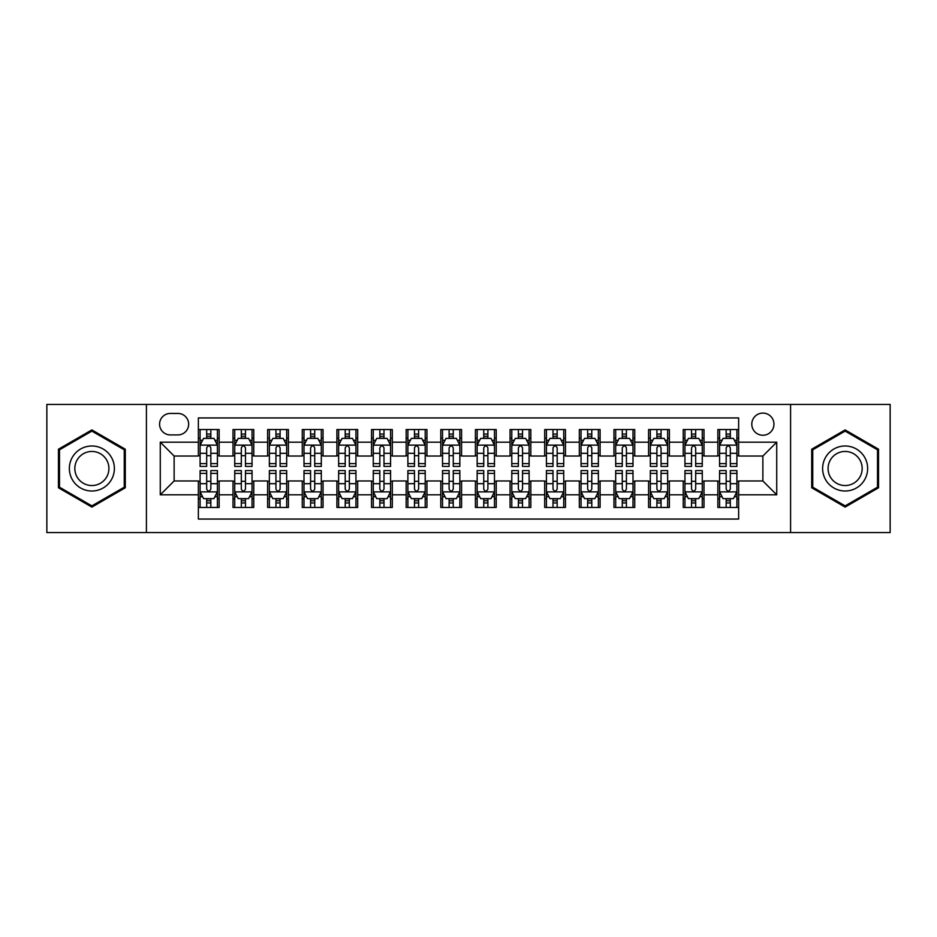 <?xml version="1.0" encoding="UTF-8"?>
<svg xmlns="http://www.w3.org/2000/svg" width="937" height="937" viewBox="0 0 937 937"><rect width="100%" height="100%" fill="white"/><g stroke="black" fill="none" stroke-linecap="round" stroke-linejoin="round"><path stroke-width="1.41" d="M762.87 413.088A11.08 11.08 0 0 0 751.79 424.168A11.08 11.08 0 0 0 762.87 435.248A11.08 11.08 0 0 0 773.962 424.168A11.08 11.08 0 0 0 762.87 413.088M790.582 532.567L890.15 532.567L890.15 404.433L790.582 404.433L790.582 532.567L146.418 532.567L146.418 404.433L46.85 404.433L46.85 532.567L146.418 532.567M738.637 429.544L717.859 429.544L717.859 442.182L704.003 442.182L704.003 456.038L717.859 456.038L717.859 442.182M704.003 442.182L704.003 429.544L683.225 429.544L683.225 442.182L669.369 442.182L669.369 456.038L683.225 456.038L683.225 442.182M669.369 442.182L669.369 429.544L648.591 429.544L648.591 442.182L634.736 442.182L634.736 456.038L648.591 456.038L648.591 442.182M634.736 442.182L634.736 429.544L613.958 429.544L613.958 442.182L600.102 442.182L600.102 456.038L613.958 456.038L613.958 442.182M600.102 442.182L600.102 429.544L579.324 429.544L579.324 442.182L565.468 442.182L565.468 456.038L579.324 456.038L579.324 442.182M565.468 442.182L565.468 429.544L544.69 429.544L544.69 442.182L530.834 442.182L530.834 456.038L544.69 456.038L544.69 442.182M530.834 442.182L530.834 429.544L510.056 429.544L510.056 442.182L496.212 442.182L496.212 456.038L510.056 456.038L510.056 442.182M496.212 442.182L496.212 429.544L475.422 429.544L475.422 442.182L461.578 442.182L461.578 456.038L475.422 456.038L475.422 442.182M461.578 442.182L461.578 429.544L440.788 429.544L440.788 442.182L426.944 442.182L426.944 456.038L440.788 456.038L440.788 442.182M426.944 442.182L426.944 429.544L406.166 429.544L406.166 442.182L392.31 442.182L392.31 456.038L406.166 456.038L406.166 442.182M392.31 442.182L392.31 429.544L371.532 429.544L371.532 442.182L357.676 442.182L357.676 456.038L371.532 456.038L371.532 442.182M357.676 442.182L357.676 429.544L336.898 429.544L336.898 442.182L323.042 442.182L323.042 456.038L336.898 456.038L336.898 442.182M323.042 442.182L323.042 429.544L302.264 429.544L302.264 442.182L288.409 442.182L288.409 456.038L302.264 456.038L302.264 442.182M288.409 442.182L288.409 429.544L267.631 429.544L267.631 442.182L253.775 442.182L253.775 456.038L267.631 456.038L267.631 442.182M253.775 442.182L253.775 429.544L232.997 429.544L232.997 456.038L219.141 456.038L219.141 429.544L198.363 429.544M198.363 507.456L219.141 507.456L219.141 480.962L232.997 480.962L232.997 507.456L253.775 507.456L253.775 480.962L267.631 480.962L267.631 494.818L253.775 494.818M267.631 494.818L267.631 507.456L288.409 507.456L288.409 480.962L302.264 480.962L302.264 494.818L288.409 494.818M302.264 494.818L302.264 507.456L323.042 507.456L323.042 480.962L336.898 480.962L336.898 494.818L323.042 494.818M336.898 494.818L336.898 507.456L357.676 507.456L357.676 480.962L371.532 480.962L371.532 494.818L357.676 494.818M371.532 494.818L371.532 507.456L392.31 507.456L392.31 480.962L406.166 480.962L406.166 494.818L392.31 494.818M406.166 494.818L406.166 507.456L426.944 507.456L426.944 480.962L440.788 480.962L440.788 494.818L426.944 494.818M440.788 494.818L440.788 507.456L461.578 507.456L461.578 480.962L475.422 480.962L475.422 494.818L461.578 494.818M475.422 494.818L475.422 507.456L496.212 507.456L496.212 480.962L510.056 480.962L510.056 494.818L496.212 494.818M510.056 494.818L510.056 507.456L530.834 507.456L530.834 480.962L544.69 480.962L544.69 494.818L530.834 494.818M544.69 494.818L544.69 507.456L565.468 507.456L565.468 480.962L579.324 480.962L579.324 494.818L565.468 494.818M579.324 494.818L579.324 507.456L600.102 507.456L600.102 480.962L613.958 480.962L613.958 494.818L600.102 494.818M613.958 494.818L613.958 507.456L634.736 507.456L634.736 480.962L648.591 480.962L648.591 494.818L634.736 494.818M648.591 494.818L648.591 507.456L669.369 507.456L669.369 480.962L683.225 480.962L683.225 494.818L669.369 494.818M683.225 494.818L683.225 507.456L704.003 507.456L704.003 480.962L717.859 480.962L717.859 494.818L704.003 494.818M170.311 434.909L177.936 434.909A10.74 10.74 0 0 0 188.665 424.168A10.74 10.74 0 0 0 177.936 413.44L170.311 413.44A10.74 10.74 0 0 0 159.583 424.168A10.74 10.74 0 0 0 170.311 434.909M790.582 404.433L146.418 404.433M738.637 442.182L738.637 417.937L198.363 417.937L198.363 456.038L174.13 456.038L174.13 480.962L198.363 480.962L198.363 519.063L738.637 519.063L738.637 480.962L762.87 480.962L762.87 456.038L738.637 456.038L738.637 442.182L776.726 442.182L776.726 494.818L738.637 494.818M198.363 494.818L160.274 494.818L160.274 442.182L198.363 442.182M717.859 494.818L717.859 507.456L738.637 507.456M198.363 438.2L200.096 438.2M206.679 438.2L210.837 438.2M217.419 438.2L219.141 438.2M198.363 455.687L200.096 455.687M206.679 455.687L210.837 455.687M217.419 455.687L219.141 455.687M198.363 481.313L200.096 481.313M206.679 481.313L210.837 481.313M217.419 481.313L219.141 481.313M198.363 498.8L200.096 498.8M206.679 498.8L210.837 498.8M217.419 498.8L219.141 498.8M232.997 455.687L234.73 455.687M241.313 455.687L245.471 455.687M252.053 455.687L253.775 455.687M232.997 438.2L234.73 438.2M241.313 438.2L245.471 438.2M252.053 438.2L253.775 438.2M232.997 481.313L234.73 481.313M241.313 481.313L245.471 481.313M252.053 481.313L253.775 481.313M232.997 498.8L234.73 498.8M241.313 498.8L245.471 498.8M252.053 498.8L253.775 498.8M267.631 481.313L269.364 481.313M275.946 481.313L280.104 481.313M286.675 481.313L288.409 481.313M267.631 498.8L269.364 498.8M275.946 498.8L280.104 498.8M286.675 498.8L288.409 498.8M267.631 438.2L269.364 438.2M275.946 438.2L280.104 438.2M286.675 438.2L288.409 438.2M267.631 455.687L269.364 455.687M275.946 455.687L280.104 455.687M286.675 455.687L288.409 455.687M302.264 481.313L303.998 481.313M310.58 481.313L314.727 481.313M321.309 481.313L323.042 481.313M302.264 498.8L303.998 498.8M310.58 498.8L314.727 498.8M321.309 498.8L323.042 498.8M302.264 438.2L303.998 438.2M310.58 438.2L314.727 438.2M321.309 438.2L323.042 438.2M302.264 455.687L303.998 455.687M310.58 455.687L314.727 455.687M321.309 455.687L323.042 455.687M336.898 481.313L338.632 481.313M345.214 481.313L349.36 481.313M355.943 481.313L357.676 481.313M336.898 498.8L338.632 498.8M345.214 498.8L349.36 498.8M355.943 498.8L357.676 498.8M336.898 438.2L338.632 438.2M345.214 438.2L349.36 438.2M355.943 438.2L357.676 438.2M336.898 455.687L338.632 455.687M345.214 455.687L349.36 455.687M355.943 455.687L357.676 455.687M371.532 481.313L373.266 481.313M379.836 481.313L383.994 481.313M390.577 481.313L392.31 481.313M371.532 498.8L373.266 498.8M379.836 498.8L383.994 498.8M390.577 498.8L392.31 498.8M371.532 438.2L373.266 438.2M379.836 438.2L383.994 438.2M390.577 438.2L392.31 438.2M371.532 455.687L373.266 455.687M379.836 455.687L383.994 455.687M390.577 455.687L392.31 455.687M406.166 481.313L407.888 481.313M414.47 481.313L418.628 481.313M425.211 481.313L426.944 481.313M406.166 498.8L407.888 498.8M414.47 498.8L418.628 498.8M425.211 498.8L426.944 498.8M406.166 438.2L407.888 438.2M414.47 438.2L418.628 438.2M425.211 438.2L426.944 438.2M406.166 455.687L407.888 455.687M414.47 455.687L418.628 455.687M425.211 455.687L426.944 455.687M440.788 481.313L442.522 481.313M449.104 481.313L453.262 481.313M459.844 481.313L461.578 481.313M440.788 498.8L442.522 498.8M449.104 498.8L453.262 498.8M459.844 498.8L461.578 498.8M440.788 438.2L442.522 438.2M449.104 438.2L453.262 438.2M459.844 438.2L461.578 438.2M440.788 455.687L442.522 455.687M449.104 455.687L453.262 455.687M459.844 455.687L461.578 455.687M475.422 481.313L477.156 481.313M483.738 481.313L487.896 481.313M494.478 481.313L496.212 481.313M475.422 498.8L477.156 498.8M483.738 498.8L487.896 498.8M494.478 498.8L496.212 498.8M475.422 438.2L477.156 438.2M483.738 438.2L487.896 438.2M494.478 438.2L496.212 438.2M475.422 455.687L477.156 455.687M483.738 455.687L487.896 455.687M494.478 455.687L496.212 455.687M510.056 481.313L511.789 481.313M518.372 481.313L522.53 481.313M529.112 481.313L530.834 481.313M510.056 498.8L511.789 498.8M518.372 498.8L522.53 498.8M529.112 498.8L530.834 498.8M510.056 438.2L511.789 438.2M518.372 438.2L522.53 438.2M529.112 438.2L530.834 438.2M510.056 455.687L511.789 455.687M518.372 455.687L522.53 455.687M529.112 455.687L530.834 455.687M544.69 481.313L546.423 481.313M553.006 481.313L557.164 481.313M563.734 481.313L565.468 481.313M544.69 498.8L546.423 498.8M553.006 498.8L557.164 498.8M563.734 498.8L565.468 498.8M544.69 438.2L546.423 438.2M553.006 438.2L557.164 438.2M563.734 438.2L565.468 438.2M544.69 455.687L546.423 455.687M553.006 455.687L557.164 455.687M563.734 455.687L565.468 455.687M579.324 481.313L581.057 481.313M587.64 481.313L591.786 481.313M598.368 481.313L600.102 481.313M579.324 498.8L581.057 498.8M587.64 498.8L591.786 498.8M598.368 498.8L600.102 498.8M579.324 438.2L581.057 438.2M587.64 438.2L591.786 438.2M598.368 438.2L600.102 438.2M579.324 455.687L581.057 455.687M587.64 455.687L591.786 455.687M598.368 455.687L600.102 455.687M613.958 481.313L615.691 481.313M622.273 481.313L626.42 481.313M633.002 481.313L634.736 481.313M613.958 498.8L615.691 498.8M622.273 498.8L626.42 498.8M633.002 498.8L634.736 498.8M613.958 438.2L615.691 438.2M622.273 438.2L626.42 438.2M633.002 438.2L634.736 438.2M613.958 455.687L615.691 455.687M622.273 455.687L626.42 455.687M633.002 455.687L634.736 455.687M648.591 481.313L650.325 481.313M656.896 481.313L661.053 481.313M667.636 481.313L669.369 481.313M648.591 498.8L650.325 498.8M656.896 498.8L661.053 498.8M667.636 498.8L669.369 498.8M648.591 438.2L650.325 438.2M656.896 438.2L661.053 438.2M667.636 438.2L669.369 438.2M648.591 455.687L650.325 455.687M656.896 455.687L661.053 455.687M667.636 455.687L669.369 455.687M683.225 481.313L684.947 481.313M691.529 481.313L695.687 481.313M702.27 481.313L704.003 481.313M683.225 498.8L684.947 498.8M691.529 498.8L695.687 498.8M702.27 498.8L704.003 498.8M683.225 438.2L684.947 438.2M691.529 438.2L695.687 438.2M702.27 438.2L704.003 438.2M683.225 455.687L684.947 455.687M691.529 455.687L695.687 455.687M702.27 455.687L704.003 455.687M717.859 481.313L719.581 481.313M726.163 481.313L730.321 481.313M736.904 481.313L738.637 481.313M717.859 498.8L719.581 498.8M726.163 498.8L730.321 498.8M736.904 498.8L738.637 498.8M717.859 438.2L719.581 438.2M726.163 438.2L730.321 438.2M736.904 438.2L738.637 438.2M717.859 455.687L719.581 455.687M726.163 455.687L730.321 455.687M736.904 455.687L738.637 455.687M174.13 456.038L160.274 442.182M174.13 480.962L160.274 494.818M776.726 442.182L762.87 456.038M776.726 494.818L762.87 480.962M91.873 507.093L125.289 487.79L125.289 449.21L91.873 429.907L58.457 449.21L58.457 487.79L91.873 507.093M878.543 449.21L845.127 429.907L811.711 449.21L811.711 487.79L845.127 507.093L878.543 487.79L878.543 449.21M210.837 434.042L206.679 434.042M217.419 463.604L210.837 463.604L210.837 466.427L217.419 466.427L217.419 445.298L213.952 438.375L203.563 438.375L200.096 445.298L200.096 466.427L206.679 466.427L206.679 463.604L200.096 463.604M200.096 445.298L200.096 429.544M217.419 445.298L217.419 429.544M206.679 438.375L206.679 429.544M210.837 429.544L210.837 438.375M210.837 463.604L210.837 447.898C209.455 445.227 208.061 445.227 206.679 447.898L206.679 463.604M206.679 502.958L210.837 502.958M200.096 473.396L206.679 473.396L206.679 470.573L200.096 470.573L200.096 491.702L203.563 498.625L213.952 498.625L217.419 491.702L217.419 470.573L210.837 470.573L210.837 473.396L217.419 473.396M217.419 491.702L217.419 507.456M200.096 491.702L200.096 507.456M210.837 498.625L210.837 507.456M206.679 507.456L206.679 498.625M206.679 473.396L206.679 489.102C208.061 491.773 209.443 491.773 210.837 489.102L210.837 473.396M91.873 445.989A22.511 22.511 0 0 0 69.361 468.5A22.511 22.511 0 0 0 91.873 491.011A22.511 22.511 0 0 0 114.384 468.5A22.511 22.511 0 0 0 91.873 445.989M91.873 451.458A17.042 17.042 0 0 0 74.831 468.5A17.042 17.042 0 0 0 91.873 485.542A17.042 17.042 0 0 0 108.915 468.5A17.042 17.042 0 0 0 91.873 451.458M124.258 487.193L91.873 505.886L59.488 487.193L59.488 449.807L91.873 431.114L124.258 449.807L124.258 487.193M825.638 457.244A22.511 22.511 0 0 0 833.871 487.99A22.511 22.511 0 0 0 864.628 479.756A22.511 22.511 0 0 0 856.383 449.01A22.511 22.511 0 0 0 825.638 457.244M830.369 459.973A17.042 17.042 0 0 0 836.6 483.258A17.042 17.042 0 0 0 859.885 477.027A17.042 17.042 0 0 0 853.654 453.742A17.042 17.042 0 0 0 830.369 459.973M877.512 449.807L877.512 487.193L845.127 505.886L812.742 487.193L812.742 449.807L845.127 431.114L877.512 449.807M245.471 434.042L241.313 434.042M252.053 463.604L245.471 463.604L245.471 466.427L252.053 466.427L252.053 445.298L248.586 438.375L238.197 438.375L234.73 445.298L234.73 466.427L241.313 466.427L241.313 463.604L234.73 463.604M234.73 445.298L234.73 429.544M252.053 445.298L252.053 429.544M241.313 438.375L241.313 429.544M245.471 429.544L245.471 438.375M245.471 463.604L245.471 447.898C244.088 445.227 242.695 445.227 241.313 447.898L241.313 463.604M280.104 434.042L275.946 434.042M286.675 463.604L280.104 463.604L280.104 466.427L286.675 466.427L286.675 445.298L283.22 438.375L272.831 438.375L269.364 445.298L269.364 466.427L275.946 466.427L275.946 463.604L269.364 463.604M269.364 445.298L269.364 429.544M286.675 445.298L286.675 429.544M275.946 438.375L275.946 429.544M280.104 429.544L280.104 438.375M280.104 463.604L280.104 447.898C278.711 445.227 277.329 445.227 275.946 447.898L275.946 463.604M314.727 434.042L310.58 434.042M321.309 463.604L314.727 463.604L314.727 466.427L321.309 466.427L321.309 445.298L317.854 438.375L307.465 438.375L303.998 445.298L303.998 466.427L310.58 466.427L310.58 463.604L303.998 463.604M303.998 445.298L303.998 429.544M321.309 445.298L321.309 429.544M310.58 438.375L310.58 429.544M314.727 429.544L314.727 438.375M314.727 463.604L314.727 447.898C313.345 445.227 311.962 445.227 310.58 447.898L310.58 463.604M349.36 434.042L345.214 434.042M355.943 463.604L349.36 463.604L349.36 466.427L355.943 466.427L355.943 445.298L352.476 438.375L342.087 438.375L338.632 445.298L338.632 466.427L345.214 466.427L345.214 463.604L338.632 463.604M338.632 445.298L338.632 429.544M355.943 445.298L355.943 429.544M345.214 438.375L345.214 429.544M349.36 429.544L349.36 438.375M349.36 463.604L349.36 447.898C347.978 445.227 346.596 445.227 345.214 447.898L345.214 463.604M241.313 502.958L245.471 502.958M234.73 473.396L241.313 473.396L241.313 470.573L234.73 470.573L234.73 491.702L238.197 498.625L248.586 498.625L252.053 491.702L252.053 470.573L245.471 470.573L245.471 473.396L252.053 473.396M252.053 491.702L252.053 507.456M234.73 491.702L234.73 507.456M245.471 498.625L245.471 507.456M241.313 507.456L241.313 498.625M241.313 473.396L241.313 489.102C242.695 491.773 244.077 491.773 245.471 489.102L245.471 473.396M275.946 502.958L280.104 502.958M269.364 473.396L275.946 473.396L275.946 470.573L269.364 470.573L269.364 491.702L272.831 498.625L283.22 498.625L286.675 491.702L286.675 470.573L280.104 470.573L280.104 473.396L286.675 473.396M286.675 491.702L286.675 507.456M269.364 491.702L269.364 507.456M280.104 498.625L280.104 507.456M275.946 507.456L275.946 498.625M275.946 473.396L275.946 489.102C277.329 491.773 278.711 491.773 280.104 489.102L280.104 473.396M310.58 502.958L314.727 502.958M303.998 473.396L310.58 473.396L310.58 470.573L303.998 470.573L303.998 491.702L307.465 498.625L317.854 498.625L321.309 491.702L321.309 470.573L314.727 470.573L314.727 473.396L321.309 473.396M321.309 491.702L321.309 507.456M303.998 491.702L303.998 507.456M314.727 498.625L314.727 507.456M310.58 507.456L310.58 498.625M310.58 473.396L310.58 489.102C311.962 491.773 313.345 491.773 314.727 489.102L314.727 473.396M345.214 502.958L349.36 502.958M338.632 473.396L345.214 473.396L345.214 470.573L338.632 470.573L338.632 491.702L342.087 498.625L352.476 498.625L355.943 491.702L355.943 470.573L349.36 470.573L349.36 473.396L355.943 473.396M355.943 491.702L355.943 507.456M338.632 491.702L338.632 507.456M349.36 498.625L349.36 507.456M345.214 507.456L345.214 498.625M345.214 473.396L345.214 489.102C346.596 491.773 347.978 491.773 349.36 489.102L349.36 473.396M383.994 434.042L379.836 434.042M390.577 463.604L383.994 463.604L383.994 466.427L390.577 466.427L390.577 445.298L387.11 438.375L376.721 438.375L373.266 445.298L373.266 466.427L379.836 466.427L379.836 463.604L373.266 463.604M373.266 445.298L373.266 429.544M390.577 445.298L390.577 429.544M379.836 438.375L379.836 429.544M383.994 429.544L383.994 438.375M383.994 463.604L383.994 447.898C382.612 445.227 381.23 445.227 379.836 447.898L379.836 463.604M379.836 502.958L383.994 502.958M373.266 473.396L379.836 473.396L379.836 470.573L373.266 470.573L373.266 491.702L376.721 498.625L387.11 498.625L390.577 491.702L390.577 470.573L383.994 470.573L383.994 473.396L390.577 473.396M390.577 491.702L390.577 507.456M373.266 491.702L373.266 507.456M383.994 498.625L383.994 507.456M379.836 507.456L379.836 498.625M379.836 473.396L379.836 489.102C381.23 491.773 382.612 491.773 383.994 489.102L383.994 473.396M418.628 434.042L414.47 434.042M425.211 463.604L418.628 463.604L418.628 466.427L425.211 466.427L425.211 445.298L421.744 438.375L411.355 438.375L407.888 445.298L407.888 466.427L414.47 466.427L414.47 463.604L407.888 463.604M407.888 445.298L407.888 429.544M425.211 445.298L425.211 429.544M414.47 438.375L414.47 429.544M418.628 429.544L418.628 438.375M418.628 463.604L418.628 447.898C417.246 445.227 415.864 445.227 414.47 447.898L414.47 463.604M414.47 502.958L418.628 502.958M407.888 473.396L414.47 473.396L414.47 470.573L407.888 470.573L407.888 491.702L411.355 498.625L421.744 498.625L425.211 491.702L425.211 470.573L418.628 470.573L418.628 473.396L425.211 473.396M425.211 491.702L425.211 507.456M407.888 491.702L407.888 507.456M418.628 498.625L418.628 507.456M414.47 507.456L414.47 498.625M414.47 473.396L414.47 489.102C415.852 491.773 417.246 491.773 418.628 489.102L418.628 473.396M453.262 434.042L449.104 434.042M459.844 463.604L453.262 463.604L453.262 466.427L459.844 466.427L459.844 445.298L456.378 438.375L445.989 438.375L442.522 445.298L442.522 466.427L449.104 466.427L449.104 463.604L442.522 463.604M442.522 445.298L442.522 429.544M459.844 445.298L459.844 429.544M449.104 438.375L449.104 429.544M453.262 429.544L453.262 438.375M453.262 463.604L453.262 447.898C451.88 445.227 450.498 445.227 449.104 447.898L449.104 463.604M449.104 502.958L453.262 502.958M442.522 473.396L449.104 473.396L449.104 470.573L442.522 470.573L442.522 491.702L445.989 498.625L456.378 498.625L459.844 491.702L459.844 470.573L453.262 470.573L453.262 473.396L459.844 473.396M459.844 491.702L459.844 507.456M442.522 491.702L442.522 507.456M453.262 498.625L453.262 507.456M449.104 507.456L449.104 498.625M449.104 473.396L449.104 489.102C450.486 491.773 451.88 491.773 453.262 489.102L453.262 473.396M487.896 434.042L483.738 434.042M494.478 463.604L487.896 463.604L487.896 466.427L494.478 466.427L494.478 445.298L491.011 438.375L480.622 438.375L477.156 445.298L477.156 466.427L483.738 466.427L483.738 463.604L477.156 463.604M477.156 445.298L477.156 429.544M494.478 445.298L494.478 429.544M483.738 438.375L483.738 429.544M487.896 429.544L487.896 438.375M487.896 463.604L487.896 447.898C486.514 445.227 485.12 445.227 483.738 447.898L483.738 463.604M483.738 502.958L487.896 502.958M477.156 473.396L483.738 473.396L483.738 470.573L477.156 470.573L477.156 491.702L480.622 498.625L491.011 498.625L494.478 491.702L494.478 470.573L487.896 470.573L487.896 473.396L494.478 473.396M494.478 491.702L494.478 507.456M477.156 491.702L477.156 507.456M487.896 498.625L487.896 507.456M483.738 507.456L483.738 498.625M483.738 473.396L483.738 489.102C485.12 491.773 486.502 491.773 487.896 489.102L487.896 473.396M522.53 434.042L518.372 434.042M529.112 463.604L522.53 463.604L522.53 466.427L529.112 466.427L529.112 445.298L525.645 438.375L515.256 438.375L511.789 445.298L511.789 466.427L518.372 466.427L518.372 463.604L511.789 463.604M511.789 445.298L511.789 429.544M529.112 445.298L529.112 429.544M518.372 438.375L518.372 429.544M522.53 429.544L522.53 438.375M522.53 463.604L522.53 447.898C521.148 445.227 519.754 445.227 518.372 447.898L518.372 463.604M518.372 502.958L522.53 502.958M511.789 473.396L518.372 473.396L518.372 470.573L511.789 470.573L511.789 491.702L515.256 498.625L525.645 498.625L529.112 491.702L529.112 470.573L522.53 470.573L522.53 473.396L529.112 473.396M529.112 491.702L529.112 507.456M511.789 491.702L511.789 507.456M522.53 498.625L522.53 507.456M518.372 507.456L518.372 498.625M518.372 473.396L518.372 489.102C519.754 491.773 521.136 491.773 522.53 489.102L522.53 473.396M557.164 434.042L553.006 434.042M563.734 463.604L557.164 463.604L557.164 466.427L563.734 466.427L563.734 445.298L560.279 438.375L549.89 438.375L546.423 445.298L546.423 466.427L553.006 466.427L553.006 463.604L546.423 463.604M546.423 445.298L546.423 429.544M563.734 445.298L563.734 429.544M553.006 438.375L553.006 429.544M557.164 429.544L557.164 438.375M557.164 463.604L557.164 447.898C555.77 445.227 554.388 445.227 553.006 447.898L553.006 463.604M553.006 502.958L557.164 502.958M546.423 473.396L553.006 473.396L553.006 470.573L546.423 470.573L546.423 491.702L549.89 498.625L560.279 498.625L563.734 491.702L563.734 470.573L557.164 470.573L557.164 473.396L563.734 473.396M563.734 491.702L563.734 507.456M546.423 491.702L546.423 507.456M557.164 498.625L557.164 507.456M553.006 507.456L553.006 498.625M553.006 473.396L553.006 489.102C554.388 491.773 555.77 491.773 557.164 489.102L557.164 473.396M591.786 434.042L587.64 434.042M598.368 463.604L591.786 463.604L591.786 466.427L598.368 466.427L598.368 445.298L594.913 438.375L584.524 438.375L581.057 445.298L581.057 466.427L587.64 466.427L587.64 463.604L581.057 463.604M581.057 445.298L581.057 429.544M598.368 445.298L598.368 429.544M587.64 438.375L587.64 429.544M591.786 429.544L591.786 438.375M591.786 463.604L591.786 447.898C590.404 445.227 589.022 445.227 587.64 447.898L587.64 463.604M587.64 502.958L591.786 502.958M581.057 473.396L587.64 473.396L587.64 470.573L581.057 470.573L581.057 491.702L584.524 498.625L594.913 498.625L598.368 491.702L598.368 470.573L591.786 470.573L591.786 473.396L598.368 473.396M598.368 491.702L598.368 507.456M581.057 491.702L581.057 507.456M591.786 498.625L591.786 507.456M587.64 507.456L587.64 498.625M587.64 473.396L587.64 489.102C589.022 491.773 590.404 491.773 591.786 489.102L591.786 473.396M626.42 434.042L622.273 434.042M633.002 463.604L626.42 463.604L626.42 466.427L633.002 466.427L633.002 445.298L629.535 438.375L619.146 438.375L615.691 445.298L615.691 466.427L622.273 466.427L622.273 463.604L615.691 463.604M615.691 445.298L615.691 429.544M633.002 445.298L633.002 429.544M622.273 438.375L622.273 429.544M626.42 429.544L626.42 438.375M626.42 463.604L626.42 447.898C625.038 445.227 623.655 445.227 622.273 447.898L622.273 463.604M622.273 502.958L626.42 502.958M615.691 473.396L622.273 473.396L622.273 470.573L615.691 470.573L615.691 491.702L619.146 498.625L629.535 498.625L633.002 491.702L633.002 470.573L626.42 470.573L626.42 473.396L633.002 473.396M633.002 491.702L633.002 507.456M615.691 491.702L615.691 507.456M626.42 498.625L626.42 507.456M622.273 507.456L622.273 498.625M622.273 473.396L622.273 489.102C623.655 491.773 625.038 491.773 626.42 489.102L626.42 473.396M661.053 434.042L656.896 434.042M667.636 463.604L661.053 463.604L661.053 466.427L667.636 466.427L667.636 445.298L664.169 438.375L653.78 438.375L650.325 445.298L650.325 466.427L656.896 466.427L656.896 463.604L650.325 463.604M650.325 445.298L650.325 429.544M667.636 445.298L667.636 429.544M656.896 438.375L656.896 429.544M661.053 429.544L661.053 438.375M661.053 463.604L661.053 447.898C659.671 445.227 658.289 445.227 656.896 447.898L656.896 463.604M656.896 502.958L661.053 502.958M650.325 473.396L656.896 473.396L656.896 470.573L650.325 470.573L650.325 491.702L653.78 498.625L664.169 498.625L667.636 491.702L667.636 470.573L661.053 470.573L661.053 473.396L667.636 473.396M667.636 491.702L667.636 507.456M650.325 491.702L650.325 507.456M661.053 498.625L661.053 507.456M656.896 507.456L656.896 498.625M656.896 473.396L656.896 489.102C658.289 491.773 659.671 491.773 661.053 489.102L661.053 473.396M695.687 434.042L691.529 434.042M702.27 463.604L695.687 463.604L695.687 466.427L702.27 466.427L702.27 445.298L698.803 438.375L688.414 438.375L684.947 445.298L684.947 466.427L691.529 466.427L691.529 463.604L684.947 463.604M684.947 445.298L684.947 429.544M702.27 445.298L702.27 429.544M691.529 438.375L691.529 429.544M695.687 429.544L695.687 438.375M695.687 463.604L695.687 447.898C694.305 445.227 692.923 445.227 691.529 447.898L691.529 463.604M691.529 502.958L695.687 502.958M684.947 473.396L691.529 473.396L691.529 470.573L684.947 470.573L684.947 491.702L688.414 498.625L698.803 498.625L702.27 491.702L702.27 470.573L695.687 470.573L695.687 473.396L702.27 473.396M702.27 491.702L702.27 507.456M684.947 491.702L684.947 507.456M695.687 498.625L695.687 507.456M691.529 507.456L691.529 498.625M691.529 473.396L691.529 489.102C692.911 491.773 694.305 491.773 695.687 489.102L695.687 473.396M730.321 434.042L726.163 434.042M736.904 463.604L730.321 463.604L730.321 466.427L736.904 466.427L736.904 445.298L733.437 438.375L723.048 438.375L719.581 445.298L719.581 466.427L726.163 466.427L726.163 463.604L719.581 463.604M719.581 445.298L719.581 429.544M736.904 445.298L736.904 429.544M726.163 438.375L726.163 429.544M730.321 429.544L730.321 438.375M730.321 463.604L730.321 447.898C728.939 445.227 727.557 445.227 726.163 447.898L726.163 463.604M726.163 502.958L730.321 502.958M719.581 473.396L726.163 473.396L726.163 470.573L719.581 470.573L719.581 491.702L723.048 498.625L733.437 498.625L736.904 491.702L736.904 470.573L730.321 470.573L730.321 473.396L736.904 473.396M736.904 491.702L736.904 507.456M719.581 491.702L719.581 507.456M730.321 498.625L730.321 507.456M726.163 507.456L726.163 498.625M726.163 473.396L726.163 489.102C727.545 491.773 728.939 491.773 730.321 489.102L730.321 473.396M232.997 494.818L219.141 494.818M232.997 442.182L219.141 442.182M217.325 445.122L200.19 445.122M200.096 440.273L202.615 440.273M214.901 440.273L217.419 440.273M206.679 453.321L200.096 453.321M217.419 453.321L210.837 453.321M210.837 436.244L206.679 436.244M200.19 491.878L217.325 491.878M217.419 496.727L214.901 496.727M202.615 496.727L200.096 496.727M210.837 483.679L217.419 483.679M200.096 483.679L206.679 483.679M206.679 500.756L210.837 500.756M251.959 445.122L234.812 445.122M234.73 440.273L237.237 440.273M249.535 440.273L252.053 440.273M241.313 453.321L234.73 453.321M252.053 453.321L245.471 453.321M245.471 436.244L241.313 436.244M286.593 445.122L269.446 445.122M269.364 440.273L271.871 440.273M284.169 440.273L286.675 440.273M275.946 453.321L269.364 453.321M286.675 453.321L280.104 453.321M280.104 436.244L275.946 436.244M321.227 445.122L304.08 445.122M303.998 440.273L306.504 440.273M318.803 440.273L321.309 440.273M310.58 453.321L303.998 453.321M321.309 453.321L314.727 453.321M314.727 436.244L310.58 436.244M355.861 445.122L338.714 445.122M338.632 440.273L341.138 440.273M353.436 440.273L355.943 440.273M345.214 453.321L338.632 453.321M355.943 453.321L349.36 453.321M349.36 436.244L345.214 436.244M234.812 491.878L251.959 491.878M252.053 496.727L249.535 496.727M237.237 496.727L234.73 496.727M245.471 483.679L252.053 483.679M234.73 483.679L241.313 483.679M241.313 500.756L245.471 500.756M269.446 491.878L286.593 491.878M286.675 496.727L284.169 496.727M271.871 496.727L269.364 496.727M280.104 483.679L286.675 483.679M269.364 483.679L275.946 483.679M275.946 500.756L280.104 500.756M304.08 491.878L321.227 491.878M321.309 496.727L318.803 496.727M306.504 496.727L303.998 496.727M314.727 483.679L321.309 483.679M303.998 483.679L310.58 483.679M310.58 500.756L314.727 500.756M338.714 491.878L355.861 491.878M355.943 496.727L353.436 496.727M341.138 496.727L338.632 496.727M349.36 483.679L355.943 483.679M338.632 483.679L345.214 483.679M345.214 500.756L349.36 500.756M390.495 445.122L373.348 445.122M373.266 440.273L375.772 440.273M388.07 440.273L390.577 440.273M379.836 453.321L373.266 453.321M390.577 453.321L383.994 453.321M383.994 436.244L379.836 436.244M373.348 491.878L390.495 491.878M390.577 496.727L388.07 496.727M375.772 496.727L373.266 496.727M383.994 483.679L390.577 483.679M373.266 483.679L379.836 483.679M379.836 500.756L383.994 500.756M425.129 445.122L407.982 445.122M407.888 440.273L410.406 440.273M422.704 440.273L425.211 440.273M414.47 453.321L407.888 453.321M425.211 453.321L418.628 453.321M418.628 436.244L414.47 436.244M407.982 491.878L425.129 491.878M425.211 496.727L422.704 496.727M410.406 496.727L407.888 496.727M418.628 483.679L425.211 483.679M407.888 483.679L414.47 483.679M414.47 500.756L418.628 500.756M459.751 445.122L442.615 445.122M442.522 440.273L445.04 440.273M457.326 440.273L459.844 440.273M449.104 453.321L442.522 453.321M459.844 453.321L453.262 453.321M453.262 436.244L449.104 436.244M442.615 491.878L459.751 491.878M459.844 496.727L457.326 496.727M445.04 496.727L442.522 496.727M453.262 483.679L459.844 483.679M442.522 483.679L449.104 483.679M449.104 500.756L453.262 500.756M494.385 445.122L477.249 445.122M477.156 440.273L479.674 440.273M491.96 440.273L494.478 440.273M483.738 453.321L477.156 453.321M494.478 453.321L487.896 453.321M487.896 436.244L483.738 436.244M477.249 491.878L494.385 491.878M494.478 496.727L491.96 496.727M479.674 496.727L477.156 496.727M487.896 483.679L494.478 483.679M477.156 483.679L483.738 483.679M483.738 500.756L487.896 500.756M529.018 445.122L511.871 445.122M511.789 440.273L514.296 440.273M526.594 440.273L529.112 440.273M518.372 453.321L511.789 453.321M529.112 453.321L522.53 453.321M522.53 436.244L518.372 436.244M511.871 491.878L529.018 491.878M529.112 496.727L526.594 496.727M514.296 496.727L511.789 496.727M522.53 483.679L529.112 483.679M511.789 483.679L518.372 483.679M518.372 500.756L522.53 500.756M563.652 445.122L546.505 445.122M546.423 440.273L548.93 440.273M561.228 440.273L563.734 440.273M553.006 453.321L546.423 453.321M563.734 453.321L557.164 453.321M557.164 436.244L553.006 436.244M546.505 491.878L563.652 491.878M563.734 496.727L561.228 496.727M548.93 496.727L546.423 496.727M557.164 483.679L563.734 483.679M546.423 483.679L553.006 483.679M553.006 500.756L557.164 500.756M598.286 445.122L581.139 445.122M581.057 440.273L583.564 440.273M595.862 440.273L598.368 440.273M587.64 453.321L581.057 453.321M598.368 453.321L591.786 453.321M591.786 436.244L587.64 436.244M581.139 491.878L598.286 491.878M598.368 496.727L595.862 496.727M583.564 496.727L581.057 496.727M591.786 483.679L598.368 483.679M581.057 483.679L587.64 483.679M587.64 500.756L591.786 500.756M632.92 445.122L615.773 445.122M615.691 440.273L618.197 440.273M630.496 440.273L633.002 440.273M622.273 453.321L615.691 453.321M633.002 453.321L626.42 453.321M626.42 436.244L622.273 436.244M615.773 491.878L632.92 491.878M633.002 496.727L630.496 496.727M618.197 496.727L615.691 496.727M626.42 483.679L633.002 483.679M615.691 483.679L622.273 483.679M622.273 500.756L626.42 500.756M667.554 445.122L650.407 445.122M650.325 440.273L652.831 440.273M665.129 440.273L667.636 440.273M656.896 453.321L650.325 453.321M667.636 453.321L661.053 453.321M661.053 436.244L656.896 436.244M650.407 491.878L667.554 491.878M667.636 496.727L665.129 496.727M652.831 496.727L650.325 496.727M661.053 483.679L667.636 483.679M650.325 483.679L656.896 483.679M656.896 500.756L661.053 500.756M702.188 445.122L685.041 445.122M684.947 440.273L687.465 440.273M699.763 440.273L702.27 440.273M691.529 453.321L684.947 453.321M702.27 453.321L695.687 453.321M695.687 436.244L691.529 436.244M685.041 491.878L702.188 491.878M702.27 496.727L699.763 496.727M687.465 496.727L684.947 496.727M695.687 483.679L702.27 483.679M684.947 483.679L691.529 483.679M691.529 500.756L695.687 500.756M736.81 445.122L719.675 445.122M719.581 440.273L722.099 440.273M734.385 440.273L736.904 440.273M726.163 453.321L719.581 453.321M736.904 453.321L730.321 453.321M730.321 436.244L726.163 436.244M719.675 491.878L736.81 491.878M736.904 496.727L734.385 496.727M722.099 496.727L719.581 496.727M730.321 483.679L736.904 483.679M719.581 483.679L726.163 483.679M726.163 500.756L730.321 500.756"/></g></svg>
